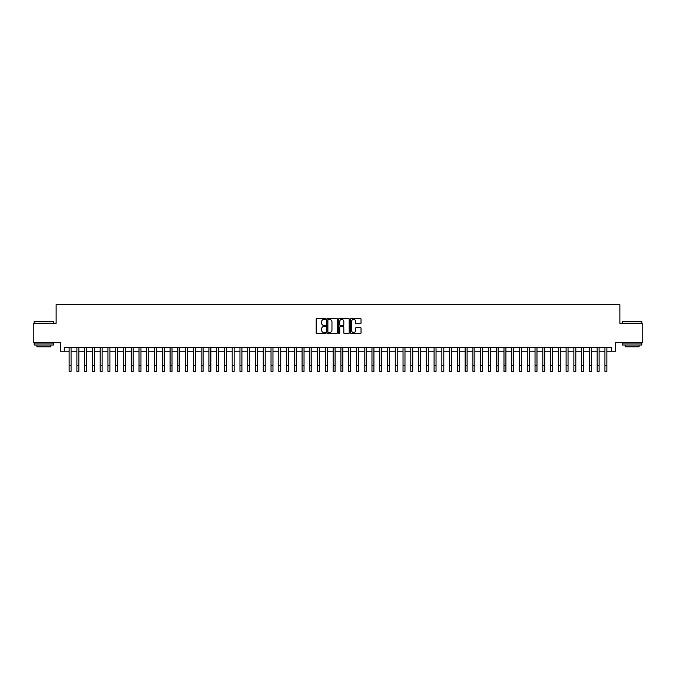 <?xml version="1.0" encoding="UTF-8"?>
<svg xmlns="http://www.w3.org/2000/svg" width="676" height="676" viewBox="0 0 676 676"><rect width="100%" height="100%" fill="white"/><g stroke="black" fill="none" stroke-linecap="round" stroke-linejoin="round"><path stroke-width="1.01" d="M325.579 318.895A0.532 0.532 0 0 0 325.046 318.362L316.943 318.362A0.76 0.76 0 0 0 316.182 319.123L316.182 332.845A0.76 0.76 0 0 0 316.943 333.606L325.046 333.606A0.532 0.532 0 0 0 325.579 333.074A0.532 0.532 0 0 0 325.046 332.541L323.998 332.541A2.442 2.442 0 0 1 321.556 330.099L321.556 328.959A2.442 2.442 0 0 1 323.998 326.516L325.046 326.516A0.532 0.532 0 0 0 325.579 325.984A0.532 0.532 0 0 0 325.046 325.452L323.998 325.452A2.442 2.442 0 0 1 321.556 323.01L321.556 321.869A2.442 2.442 0 0 1 323.998 319.427L325.046 319.427A0.532 0.532 0 0 0 325.579 318.895M360.274 323.736A0.76 0.76 0 0 0 361.035 322.976L361.035 319.123A0.76 0.76 0 0 0 360.274 318.362L351.283 318.362A0.76 0.76 0 0 0 350.523 319.123L350.523 332.845A0.76 0.76 0 0 0 351.283 333.606L360.274 333.606A0.76 0.76 0 0 0 361.035 332.845L361.035 328.198A0.76 0.76 0 0 0 360.274 327.429L356.429 327.429A0.76 0.76 0 0 0 355.66 328.198L355.66 330.496A2.036 2.036 0 0 1 353.624 332.541A2.036 2.036 0 0 1 351.588 330.496L351.588 321.463A2.036 2.036 0 0 1 353.624 319.427A2.036 2.036 0 0 1 355.66 321.463L355.66 322.976A0.76 0.76 0 0 0 356.429 323.736L360.274 323.736M64.279 351.224L64.279 347.337L611.721 347.337L611.721 351.224L615.608 351.224L615.608 342.681L642.2 342.681L642.2 323.263L619.875 323.263L619.875 304.631L56.125 304.631L56.125 323.263L33.8 323.263L33.8 342.681L60.392 342.681L60.392 351.224L69.129 351.224M337.332 319.123A0.76 0.76 0 0 0 336.572 318.362L327.573 318.362A0.76 0.76 0 0 0 326.812 319.123L326.812 332.845A0.76 0.76 0 0 0 327.573 333.606L336.572 333.606A0.76 0.76 0 0 0 337.332 332.845L337.332 319.123M339.428 318.362L348.427 318.362A0.76 0.76 0 0 1 349.188 319.123L349.188 332.845A0.76 0.76 0 0 1 348.427 333.606L344.574 333.606A0.76 0.76 0 0 1 343.814 332.845L343.814 327.277A0.76 0.76 0 0 0 343.053 326.516L340.493 326.516A0.76 0.76 0 0 0 339.732 327.277L339.732 333.074A0.532 0.532 0 0 1 339.2 333.606A0.532 0.532 0 0 1 338.668 333.074L338.668 319.123A0.76 0.76 0 0 1 339.428 318.362M71.073 351.224L76.895 351.224M78.838 351.224L84.661 351.224M86.604 351.224L92.426 351.224M94.37 351.224L100.192 351.224M102.135 351.224L107.957 351.224M109.901 351.224L115.723 351.224M117.666 351.224L123.488 351.224M125.432 351.224L131.254 351.224M133.197 351.224L139.019 351.224M140.963 351.224L146.785 351.224M148.728 351.224L154.55 351.224M156.486 351.224L162.316 351.224M164.251 351.224L170.082 351.224M172.017 351.224L177.847 351.224M179.782 351.224L185.613 351.224M187.548 351.224L193.37 351.224M195.313 351.224L201.135 351.224M203.079 351.224L208.901 351.224M210.844 351.224L216.666 351.224M218.61 351.224L224.432 351.224M226.375 351.224L232.198 351.224M234.141 351.224L239.963 351.224M241.907 351.224L247.729 351.224M249.672 351.224L255.494 351.224M257.438 351.224L263.26 351.224M265.203 351.224L271.025 351.224M272.969 351.224L278.791 351.224M280.734 351.224L286.556 351.224M288.5 351.224L294.322 351.224M296.265 351.224L302.087 351.224M304.031 351.224L309.853 351.224M311.797 351.224L317.619 351.224M319.554 351.224L325.384 351.224M327.319 351.224L333.15 351.224M335.085 351.224L340.915 351.224M342.85 351.224L348.681 351.224M350.616 351.224L356.446 351.224M358.381 351.224L364.203 351.224M366.147 351.224L371.969 351.224M373.912 351.224L379.735 351.224M381.678 351.224L387.5 351.224M389.444 351.224L395.266 351.224M397.209 351.224L403.031 351.224M404.975 351.224L410.797 351.224M412.74 351.224L418.562 351.224M420.506 351.224L426.328 351.224M428.271 351.224L434.093 351.224M436.037 351.224L441.859 351.224M443.802 351.224L449.625 351.224M451.568 351.224L457.39 351.224M459.334 351.224L465.156 351.224M467.099 351.224L472.921 351.224M474.865 351.224L480.687 351.224M482.63 351.224L488.452 351.224M490.387 351.224L496.218 351.224M498.153 351.224L503.983 351.224M505.918 351.224L511.749 351.224M513.684 351.224L519.514 351.224M521.45 351.224L527.272 351.224M529.215 351.224L535.037 351.224M536.981 351.224L542.803 351.224M544.746 351.224L550.568 351.224M552.512 351.224L558.334 351.224M560.277 351.224L566.099 351.224M568.043 351.224L573.865 351.224M575.808 351.224L581.63 351.224M583.574 351.224L589.396 351.224M591.339 351.224L597.162 351.224M599.105 351.224L604.927 351.224M606.871 351.224L611.721 351.224M328.418 319.427A0.532 0.532 0 0 0 327.885 319.959L327.885 332.009A0.532 0.532 0 0 0 328.418 332.541L329.525 332.541A2.442 2.442 0 0 0 331.958 330.099L331.958 321.869A2.442 2.442 0 0 0 329.525 319.427L328.418 319.427M343.814 321.506A2.036 2.036 0 0 0 341.769 319.469A2.036 2.036 0 0 0 339.732 321.506L339.732 324.691A0.76 0.76 0 0 0 340.493 325.452L343.053 325.452A0.76 0.76 0 0 0 343.814 324.691L343.814 321.506M69.129 365.547L71.073 365.547L71.073 371.369L69.129 371.369L69.129 347.337M71.073 365.547L71.073 347.337M34.425 321.328L53.598 321.556L34.425 321.328M43.898 345.005L34.189 345.005L34.189 343.07L53.598 343.07L53.598 345.005L43.898 345.005M50.886 345.005L50.886 346.796L36.91 346.796L36.91 345.005M622.63 321.328L641.811 321.556L622.63 321.328M632.102 345.005L622.402 345.005L622.402 343.07L641.811 343.07L641.811 345.005L632.102 345.005M639.09 345.005L639.09 346.796L625.114 346.796L625.114 345.005M76.895 371.369L78.838 371.369L76.895 371.369L76.895 347.337M78.838 371.369L78.838 347.337M84.661 371.369L86.604 371.369L84.661 371.369L84.661 347.337M86.604 371.369L86.604 347.337M92.426 371.369L94.37 371.369L92.426 371.369L92.426 347.337M94.37 371.369L94.37 347.337M100.192 371.369L102.135 371.369L100.192 371.369L100.192 347.337M102.135 371.369L102.135 347.337M107.957 371.369L109.901 371.369L107.957 371.369L107.957 347.337M109.901 371.369L109.901 347.337M115.723 371.369L117.666 371.369L115.723 371.369L115.723 347.337M117.666 371.369L117.666 347.337M123.488 371.369L125.432 371.369L123.488 371.369L123.488 347.337M125.432 371.369L125.432 347.337M131.254 371.369L133.197 371.369L131.254 371.369L131.254 347.337M133.197 371.369L133.197 347.337M139.019 371.369L140.963 371.369L139.019 371.369L139.019 347.337M140.963 371.369L140.963 347.337M146.785 371.369L148.728 371.369L146.785 371.369L146.785 347.337M148.728 371.369L148.728 347.337M154.55 371.369L156.486 371.369L154.55 371.369L154.55 347.337M156.486 371.369L156.486 347.337M162.316 371.369L164.251 371.369L162.316 371.369L162.316 347.337M164.251 371.369L164.251 347.337M170.082 371.369L172.017 371.369L170.082 371.369L170.082 347.337M172.017 371.369L172.017 347.337M177.847 371.369L179.782 371.369L177.847 371.369L177.847 347.337M179.782 371.369L179.782 347.337M185.613 371.369L187.548 371.369L185.613 371.369L185.613 347.337M187.548 371.369L187.548 347.337M193.37 371.369L195.313 371.369L193.37 371.369L193.37 347.337M195.313 371.369L195.313 347.337M201.135 371.369L203.079 371.369L201.135 371.369L201.135 347.337M203.079 371.369L203.079 347.337M208.901 371.369L210.844 371.369L208.901 371.369L208.901 347.337M210.844 371.369L210.844 347.337M216.666 371.369L218.61 371.369L216.666 371.369L216.666 347.337M218.61 371.369L218.61 347.337M224.432 371.369L226.375 371.369L224.432 371.369L224.432 347.337M226.375 371.369L226.375 347.337M232.198 371.369L234.141 371.369L232.198 371.369L232.198 347.337M234.141 371.369L234.141 347.337M239.963 371.369L241.907 371.369L239.963 371.369L239.963 347.337M241.907 371.369L241.907 347.337M247.729 371.369L249.672 371.369L247.729 371.369L247.729 347.337M249.672 371.369L249.672 347.337M255.494 371.369L257.438 371.369L255.494 371.369L255.494 347.337M257.438 371.369L257.438 347.337M263.26 371.369L265.203 371.369L263.26 371.369L263.26 347.337M265.203 371.369L265.203 347.337M271.025 371.369L272.969 371.369L271.025 371.369L271.025 347.337M272.969 371.369L272.969 347.337M278.791 371.369L280.734 371.369L278.791 371.369L278.791 347.337M280.734 371.369L280.734 347.337M286.556 371.369L288.5 371.369L286.556 371.369L286.556 347.337M288.5 371.369L288.5 347.337M294.322 371.369L296.265 371.369L294.322 371.369L294.322 347.337M296.265 371.369L296.265 347.337M302.087 371.369L304.031 371.369L302.087 371.369L302.087 347.337M304.031 371.369L304.031 347.337M309.853 371.369L311.797 371.369L309.853 371.369L309.853 347.337M311.797 371.369L311.797 347.337M317.619 371.369L319.554 371.369L317.619 371.369L317.619 347.337M319.554 371.369L319.554 347.337M325.384 371.369L327.319 371.369L325.384 371.369L325.384 347.337M327.319 371.369L327.319 347.337M333.15 371.369L335.085 371.369L333.15 371.369L333.15 347.337M335.085 371.369L335.085 347.337M340.915 371.369L342.85 371.369L340.915 371.369L340.915 347.337M342.85 371.369L342.85 347.337M348.681 371.369L350.616 371.369L348.681 371.369L348.681 347.337M350.616 371.369L350.616 347.337M356.446 371.369L358.381 371.369L356.446 371.369L356.446 347.337M358.381 371.369L358.381 347.337M364.203 371.369L366.147 371.369L364.203 371.369L364.203 347.337M366.147 371.369L366.147 347.337M371.969 371.369L373.912 371.369L371.969 371.369L371.969 347.337M373.912 371.369L373.912 347.337M379.735 371.369L381.678 371.369L379.735 371.369L379.735 347.337M381.678 371.369L381.678 347.337M387.5 371.369L389.444 371.369L387.5 371.369L387.5 347.337M389.444 371.369L389.444 347.337M395.266 371.369L397.209 371.369L395.266 371.369L395.266 347.337M397.209 371.369L397.209 347.337M403.031 371.369L404.975 371.369L403.031 371.369L403.031 347.337M404.975 371.369L404.975 347.337M410.797 371.369L412.74 371.369L410.797 371.369L410.797 347.337M412.74 371.369L412.74 347.337M418.562 371.369L420.506 371.369L418.562 371.369L418.562 347.337M420.506 371.369L420.506 347.337M426.328 371.369L428.271 371.369L426.328 371.369L426.328 347.337M428.271 371.369L428.271 347.337M434.093 371.369L436.037 371.369L434.093 371.369L434.093 347.337M436.037 371.369L436.037 347.337M441.859 371.369L443.802 371.369L441.859 371.369L441.859 347.337M443.802 371.369L443.802 347.337M449.625 371.369L451.568 371.369L449.625 371.369L449.625 347.337M451.568 371.369L451.568 347.337M457.39 371.369L459.334 371.369L457.39 371.369L457.39 347.337M459.334 371.369L459.334 347.337M465.156 371.369L467.099 371.369L465.156 371.369L465.156 347.337M467.099 371.369L467.099 347.337M472.921 371.369L474.865 371.369L472.921 371.369L472.921 347.337M474.865 371.369L474.865 347.337M480.687 371.369L482.63 371.369L480.687 371.369L480.687 347.337M482.63 371.369L482.63 347.337M488.452 371.369L490.387 371.369L488.452 371.369L488.452 347.337M490.387 371.369L490.387 347.337M496.218 371.369L498.153 371.369L496.218 371.369L496.218 347.337M498.153 371.369L498.153 347.337M503.983 371.369L505.918 371.369L503.983 371.369L503.983 347.337M505.918 371.369L505.918 347.337M511.749 371.369L513.684 371.369L511.749 371.369L511.749 347.337M513.684 371.369L513.684 347.337M519.514 371.369L521.45 371.369L519.514 371.369L519.514 347.337M521.45 371.369L521.45 347.337M527.272 371.369L529.215 371.369L527.272 371.369L527.272 347.337M529.215 371.369L529.215 347.337M535.037 371.369L536.981 371.369L535.037 371.369L535.037 347.337M536.981 371.369L536.981 347.337M542.803 371.369L544.746 371.369L542.803 371.369L542.803 347.337M544.746 371.369L544.746 347.337M550.568 371.369L552.512 371.369L550.568 371.369L550.568 347.337M552.512 371.369L552.512 347.337M558.334 371.369L560.277 371.369L558.334 371.369L558.334 347.337M560.277 371.369L560.277 347.337M566.099 371.369L568.043 371.369L566.099 371.369L566.099 347.337M568.043 371.369L568.043 347.337M573.865 371.369L575.808 371.369L573.865 371.369L573.865 347.337M575.808 371.369L575.808 347.337M581.63 371.369L583.574 371.369L581.63 371.369L581.63 347.337M583.574 371.369L583.574 347.337M589.396 371.369L591.339 371.369L589.396 371.369L589.396 347.337M591.339 371.369L591.339 347.337M597.162 371.369L599.105 371.369L597.162 371.369L597.162 347.337M599.105 371.369L599.105 347.337M604.927 371.369L606.871 371.369L604.927 371.369L604.927 347.337M606.871 371.369L606.871 347.337M76.895 365.547L78.838 365.547M84.661 365.547L86.604 365.547M92.426 365.547L94.37 365.547M100.192 365.547L102.135 365.547M107.957 365.547L109.901 365.547M115.723 365.547L117.666 365.547M123.488 365.547L125.432 365.547M131.254 365.547L133.197 365.547M139.019 365.547L140.963 365.547M146.785 365.547L148.728 365.547M154.55 365.547L156.486 365.547M162.316 365.547L164.251 365.547M170.082 365.547L172.017 365.547M177.847 365.547L179.782 365.547M185.613 365.547L187.548 365.547M193.37 365.547L195.313 365.547M201.135 365.547L203.079 365.547M208.901 365.547L210.844 365.547M216.666 365.547L218.61 365.547M224.432 365.547L226.375 365.547M232.198 365.547L234.141 365.547M239.963 365.547L241.907 365.547M247.729 365.547L249.672 365.547M255.494 365.547L257.438 365.547M263.26 365.547L265.203 365.547M271.025 365.547L272.969 365.547M278.791 365.547L280.734 365.547M286.556 365.547L288.5 365.547M294.322 365.547L296.265 365.547M302.087 365.547L304.031 365.547M309.853 365.547L311.797 365.547M317.619 365.547L319.554 365.547M325.384 365.547L327.319 365.547M333.15 365.547L335.085 365.547M340.915 365.547L342.85 365.547M348.681 365.547L350.616 365.547M356.446 365.547L358.381 365.547M364.203 365.547L366.147 365.547M371.969 365.547L373.912 365.547M379.735 365.547L381.678 365.547M387.5 365.547L389.444 365.547M395.266 365.547L397.209 365.547M403.031 365.547L404.975 365.547M410.797 365.547L412.74 365.547M418.562 365.547L420.506 365.547M426.328 365.547L428.271 365.547M434.093 365.547L436.037 365.547M441.859 365.547L443.802 365.547M449.625 365.547L451.568 365.547M457.39 365.547L459.334 365.547M465.156 365.547L467.099 365.547M472.921 365.547L474.865 365.547M480.687 365.547L482.63 365.547M488.452 365.547L490.387 365.547M496.218 365.547L498.153 365.547M503.983 365.547L505.918 365.547M511.749 365.547L513.684 365.547M519.514 365.547L521.45 365.547M527.272 365.547L529.215 365.547M535.037 365.547L536.981 365.547M542.803 365.547L544.746 365.547M550.568 365.547L552.512 365.547M558.334 365.547L560.277 365.547M566.099 365.547L568.043 365.547M573.865 365.547L575.808 365.547M581.63 365.547L583.574 365.547M589.396 365.547L591.339 365.547M597.162 365.547L599.105 365.547M604.927 365.547L606.871 365.547M34.189 323.263L34.189 321.556M53.598 323.263L53.598 321.556M622.402 323.263L622.402 321.556M641.811 323.263L641.811 321.556"/></g></svg>
